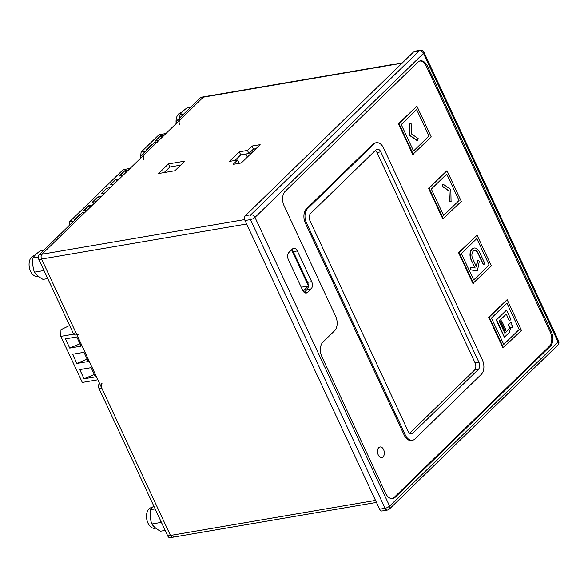 <?xml version="1.0" encoding="UTF-8"?>
<svg xmlns="http://www.w3.org/2000/svg" width="588" height="588" viewBox="0 0 588 588"><rect width="100%" height="100%" fill="white"/><g stroke="black" fill="none" stroke-linecap="round" stroke-linejoin="round"><path stroke-width="0.88" d="M119.327 178.914L115.593 179.553L110.213 184.786L113.954 184.147M130.088 168.44L123.171 169.623L69.391 221.97L69.024 225.689M73.581 221.257L69.391 221.97M80.754 214.275L79.74 214.451L74.36 219.684L75.374 219.515M92.441 205.087L88.7 205.726L83.327 210.96L87.061 210.32M101.408 196.363L97.667 197.002L92.287 202.235L96.028 201.596M110.368 187.638L106.626 188.278L101.254 193.511L104.987 192.871M128.294 170.189L124.553 170.829L119.173 176.062L122.914 175.422M110.419 184.75L115.571 179.737L117.607 180.589M74.566 219.647L79.718 214.635L80.188 214.826M83.533 210.923L88.685 205.91L90.721 206.763M92.492 202.199L97.645 197.186L99.688 198.038M101.459 193.474L106.612 188.461L108.648 189.314M119.379 176.025L124.538 171.012L126.574 171.858M301.232 287.223L308.325 286.011M308.332 285.724L291.597 249.841M303.136 291.163L308.325 286.113M76.896 363.472L88.273 361.524L83.974 352.315L72.596 354.255L76.896 363.472L72.633 354.248M73.809 334.153L60.829 336.373L82.313 382.443L97.88 379.775M84.055 378.826L95.432 376.879L91.133 367.669L79.762 369.609L84.055 378.826L79.792 369.602M69.737 348.111L81.107 346.17L76.815 336.953L65.437 338.901L69.737 348.111L65.474 338.894M60.829 336.373L60.961 329.706L69.619 325.487M87.171 359.165L76.896 363.391M94.33 374.519L84.055 378.745M80.012 343.811L69.737 348.037M152.454 144.479L151.439 144.648L146.067 149.889L147.081 149.712M145.287 151.461L141.091 152.174L140.65 156.687M165.934 133.542L159.017 134.726L141.091 152.174M164.14 135.284L160.406 135.924L155.026 141.164L158.767 140.525M140.532 157.878L140.488 158.312M146.272 149.852L151.425 144.832L151.888 145.03M155.232 141.127L160.384 136.107L162.42 136.96M190.806 107.148L187.234 107.758C183.713 110.294 181.295 112.646 179.994 114.807L179.73 117.923M176.202 123.553A10.511 6.63 -99.7 0 1 181.053 112.668L181.685 112.558M183.559 114.197L179.994 114.807M153.725 505.849L150.432 509.722C149.778 514.662 150.241 519.417 151.822 523.996C153.578 526.591 156.452 529.002 160.458 531.221L165.177 530.413M161.788 523.151L160.656 522.489L160.803 521.041M155.798 528.171L155.034 528.296A10.511 6.63 -99.7 0 1 147.978 523.085A10.511 6.63 -99.7 0 1 151.491 507.576L152.123 507.473M155.151 508.921L150.432 509.722M160.656 522.489L151.822 523.996M43.813 250.238L40.249 250.848C36.721 253.384 34.31 255.729 33.002 257.897C32.347 262.836 32.81 267.591 34.398 272.171C36.147 274.765 39.021 277.176 43.027 279.396L47.746 278.587M44.357 271.325L43.225 270.664L43.38 269.216M38.367 276.345L37.603 276.47A10.511 6.63 -99.7 0 1 30.547 271.259A10.511 6.63 -99.7 0 1 34.06 255.751L34.699 255.648M38.36 256.978L33.002 257.897M43.225 270.664L34.398 272.171M375.387 150.418A5.343 3.366 -99.7 0 1 376.981 152.498L475.075 362.862A5.343 3.366 -99.7 0 1 474.538 370.087L409.682 433.216M419.788 61.012A10.687 6.74 -99.7 0 1 426.418 66.37L550.294 332.014A10.687 6.74 -99.7 0 1 549.214 346.464L394.158 497.404A10.687 6.74 -99.7 0 1 392.203 498.602M412.489 440.258L411.394 440.449A10.687 6.74 -99.7 0 1 404.221 435.149L305.407 223.242A10.687 6.74 -99.7 0 1 306.488 208.791L372.814 144.229A10.687 6.74 -99.7 0 1 375.306 142.906L376.394 142.722A10.687 6.74 -99.7 0 1 383.574 148.022L482.388 359.922A10.687 6.74 -99.7 0 1 481.307 374.372L414.981 438.935A10.687 6.74 -99.7 0 1 412.489 440.258A10.687 6.74 -99.7 0 1 405.308 434.958L306.495 223.058A10.687 6.74 -99.7 0 1 307.575 208.608L373.902 144.045A10.687 6.74 -99.7 0 1 376.394 142.722M378.768 447.637A5.343 3.366 -99.7 0 1 380.017 446.976A5.343 3.366 -99.7 0 1 384.236 451.68A5.343 3.366 -99.7 0 1 381.818 457.515A5.343 3.366 -99.7 0 1 378.231 454.862A5.343 3.366 -99.7 0 1 378.768 447.637A5.343 3.366 -99.7 0 1 380.017 446.976A5.343 3.366 -99.7 0 1 384.236 451.68A5.343 3.366 -99.7 0 1 381.818 457.515A5.343 3.366 -99.7 0 1 378.231 454.862A5.343 3.366 -99.7 0 1 378.768 447.637M413.562 150.991L401.244 124.582L416.657 109.574L428.975 135.982L413.562 150.991L401.244 124.582L416.657 109.574L428.975 135.982L413.562 150.991M409.733 135.519L409.226 123.208L409.733 135.519L417.436 140.819L409.733 135.519L409.226 123.208M443.631 215.48L431.32 189.071L446.733 174.063L459.052 200.479L443.631 215.48L431.32 189.071L446.733 174.063L459.052 200.479L443.631 215.48M442.404 186.469L442.86 184.235L442.404 186.469L449.026 191.034L442.404 186.469L442.86 184.235M449.467 201.618L449.026 191.034L449.467 201.618L451.07 201.846L449.467 201.618L449.026 191.034M473.707 279.976L461.389 253.568L476.809 238.559L489.12 264.967L473.707 279.976L461.389 253.568L476.809 238.559L489.12 264.967L473.707 279.976M471.407 259.881A8.019 5.057 -99.7 0 1 474.09 248.055A8.019 5.057 -99.7 0 1 479.477 252.031L484.843 263.549L483.586 264.769L478.22 253.252A5.52 3.484 80.3 0 0 474.509 250.51A5.52 3.484 80.3 0 0 472.664 258.661L476.456 266.798L477.809 260.153L479.345 261.219L477.405 270.789L470.54 269.789L470.437 267.334L475.2 268.025L471.135 259.933A8.019 5.057 -99.7 0 1 473.818 248.099A8.019 5.057 -99.7 0 1 473.957 248.085M470.26 269.841L470.165 267.378L470.26 269.841L477.133 270.833L470.54 269.789M476.273 266.408L477.53 260.205L476.273 266.408M477.948 253.296A5.52 3.484 80.3 0 0 474.376 250.539A5.52 3.484 80.3 0 1 477.948 253.296L483.314 264.813L478.22 253.252M503.776 344.465L491.465 318.057L506.878 303.048L519.197 329.464L503.776 344.465L491.465 318.057L506.878 303.048L519.197 329.464L503.776 344.465M496.301 320.048L506.341 310.273L496.301 320.048L504.32 337.24L496.301 320.048L506.341 310.273M504.813 333.19L508.554 329.552L504.813 333.19M509.201 320.886L506.327 314.08L499.153 321.063L504.879 333.345L508.554 329.552M500.491 321.768L501.388 320.894L500.491 321.768L504.791 330.985L500.491 321.768L501.388 320.894M508.23 324.951L510.921 322.334L508.23 324.951L510.377 329.559L508.23 324.951L510.921 322.334M512.155 327.795L510.832 327.09L510.377 329.559M409.498 123.164L411.1 123.392L411.534 133.976L418.164 138.54L417.436 140.819M417.708 140.775L410.005 135.468M443.131 184.191L450.834 189.49L451.07 201.846M451.341 201.802L449.739 201.566M449.298 190.982L442.676 186.425M471.135 259.933A8.019 5.057 -99.7 0 1 473.818 248.099L474.09 248.055M510.656 329.515L508.502 324.907M511.192 322.29L511.009 324.708L512.611 325.362L512.427 327.751M501.66 320.85L505.959 330.066L504.791 330.985M505.063 330.934L500.763 321.724M508.826 329.508L509.972 331.963L504.32 337.24M504.592 337.196L496.573 319.997M506.613 310.229L510.906 319.438L509.473 320.835M412.761 154.453L398.444 123.745L416.914 106.2L431.232 136.916L412.761 154.453M413.305 154.365L398.987 123.649L398.444 123.745M398.987 123.649L416.914 106.2M442.837 218.949L428.512 188.234L446.983 170.696L461.308 201.405L442.837 218.949M443.381 218.854L429.064 188.145L428.512 188.234M429.064 188.145L446.983 170.696M472.906 283.438L458.589 252.73L477.059 235.185L491.377 265.894L472.906 283.438M473.458 283.35L459.132 252.634L458.589 252.73M459.132 252.634L477.059 235.185M502.983 347.934L488.665 317.219L507.135 299.682L521.453 330.39L502.983 347.934M503.526 347.839L489.209 317.13L488.665 317.219M489.209 317.13L507.135 299.682M247.379 157.069L245.946 153.997M309.994 220.772A5.343 3.366 -99.7 0 1 310.53 213.547L375.96 149.852A5.343 3.366 -99.7 0 1 377.209 149.19A5.343 3.366 -99.7 0 1 380.796 151.844L478.889 362.208A5.343 3.366 -99.7 0 1 478.353 369.433L412.923 433.128A5.343 3.366 -99.7 0 1 411.673 433.79A5.343 3.366 -99.7 0 1 408.087 431.136L309.994 220.772M233.127 164.375L241.308 162.979L260.131 144.655L251.951 146.059L247.467 150.418L239.294 151.814L229.438 161.413L237.611 160.017L233.127 164.375M102.091 383.229A3.565 2.249 80.3 0 0 101.731 388.043L170.469 535.455A3.565 2.249 80.3 0 0 172.865 537.219A3.565 2.249 -99.7 0 1 170.469 535.455L41.586 259.058A3.565 2.249 -99.7 0 1 41.946 254.244L203.272 97.196A3.565 2.249 -99.7 0 1 204.102 96.755A3.565 2.249 80.3 0 0 203.272 97.196L179.972 119.878A3.565 2.249 80.3 0 0 179.612 124.693M158.569 173.526L174.923 170.733L184.779 161.134L168.425 163.934L158.569 173.526M237.611 160.017L239.044 163.089L238.691 163.427M255.993 148.683L253.384 149.124L248.9 153.49L240.727 154.887L235.002 160.465M180.648 165.154L169.858 166.999L164.133 172.578M302.702 290.376L288.385 259.668A5.343 3.366 -99.7 0 1 288.921 252.443L292.508 248.952A5.343 3.366 -99.7 0 1 293.757 248.29A5.343 3.366 -99.7 0 1 297.344 250.944L311.669 281.652A5.343 3.366 -99.7 0 1 311.125 288.877L307.539 292.368A5.343 3.366 -99.7 0 1 306.289 293.03A5.343 3.366 -99.7 0 1 302.702 290.376M284.107 205.785A10.687 6.74 -99.7 0 1 285.187 191.335L417.833 62.203A10.687 6.74 -99.7 0 1 420.332 60.88A10.687 6.74 -99.7 0 1 427.505 66.187L551.382 331.83A10.687 6.74 -99.7 0 1 550.302 346.281L395.246 497.22A10.687 6.74 -99.7 0 1 392.755 498.543A10.687 6.74 -99.7 0 1 385.574 493.244L321.849 356.578A10.687 6.74 -99.7 0 1 322.93 342.128L334.579 330.787A10.687 6.74 80.3 0 0 335.66 316.337L284.107 205.785M379.627 509.208L385.081 508.275A3.565 2.249 80.3 0 0 387.47 510.046L382.024 510.979A3.565 2.249 -99.7 0 1 379.627 509.208L245.012 220.529A3.565 2.249 -99.7 0 1 245.372 215.715L413.871 51.685A3.565 2.249 -99.7 0 1 414.709 51.244L420.155 50.311A3.565 2.249 80.3 0 0 419.325 50.752L413.871 51.685M251.951 146.059L253.384 149.124M247.467 150.418L248.9 153.49M239.294 151.814L240.727 154.887M168.425 163.934L169.858 166.999M304.172 292.361L307.039 289.575A5.343 3.366 80.3 0 0 307.575 282.35L293.258 251.642A5.343 3.366 80.3 0 0 291.788 249.657M402.398 62.857L201.383 97.218A3.565 2.249 80.3 0 0 200.545 97.659L177.245 120.349A3.565 2.249 80.3 0 0 176.407 123.348M157.503 142.127A3.565 2.249 80.3 0 0 156.665 142.568L144.119 154.776A3.565 2.249 80.3 0 0 143.759 159.598M157.04 142.2L154.776 142.59A3.565 2.249 80.3 0 0 153.938 143.031L141.392 155.247A3.565 2.249 80.3 0 0 140.554 158.253M85.797 211.923A3.565 2.249 80.3 0 0 84.966 212.364L41.946 254.244A3.565 2.249 80.3 0 0 41.586 259.058L75.955 332.764A3.565 2.249 80.3 0 0 78.351 334.528M85.341 212.003L83.07 212.386A3.565 2.249 80.3 0 0 82.239 212.827L39.22 254.707A3.565 2.249 80.3 0 0 38.859 259.521L73.228 333.227A3.565 2.249 80.3 0 0 75.624 334.998L76.896 334.778M99.6 383.464L99.365 383.692A3.565 2.249 80.3 0 0 99.004 388.506L167.742 535.918A3.565 2.249 80.3 0 0 170.138 537.689L172.865 537.219A3.565 2.249 80.3 0 0 173.695 536.778M402.023 63.217L200.545 97.659M39.22 254.707L244.681 219.589M387.47 510.046A3.565 3.565 0 0 0 389.359 509.083A3.565 2.536 45.8 0 0 389.601 506.07L558.1 342.04L423.485 53.361L254.986 217.384L389.601 506.07A3.565 1.103 155 0 1 385.081 508.275L250.466 219.596L245.012 220.529M245.372 215.715L250.826 214.782L419.325 50.752A3.565 2.536 45.8 0 1 423.485 53.361A3.565 1.103 155 0 0 423.985 52.317A3.565 3.565 0 0 0 420.155 50.311M167.742 535.918L375.519 500.403M246.637 224.006L38.859 259.521M426.418 66.37L427.505 66.187M550.294 332.014L551.382 331.83M549.214 346.464L550.302 346.281M394.158 497.404L395.246 497.22M305.407 223.242L306.495 223.058M404.221 435.149L405.308 434.958M372.814 144.229L373.902 144.045M306.488 208.791L307.575 208.608M250.826 214.782A3.565 2.249 80.3 0 0 250.466 219.596A3.565 1.103 155 0 0 254.986 217.384A3.565 2.536 45.8 0 0 250.826 214.782M558.1 342.04A3.565 2.536 45.8 0 1 557.858 345.06A3.565 3.565 0 0 0 558.6 340.996A3.565 1.103 155 0 1 558.1 342.04M376.981 152.498L380.796 151.844M475.075 362.862L478.889 362.208M474.538 370.087L478.353 369.433M410.277 433.576L412.923 433.128M293.258 251.642L297.344 250.944M307.575 282.35L311.669 281.652M307.039 289.575L311.125 288.877M304.893 292.817L307.539 292.368M177.245 120.349L179.972 119.878M153.938 143.031L156.665 142.568M141.392 155.247L144.119 154.776M82.239 212.827L84.966 212.364M73.228 333.227L75.955 332.764M99.004 388.506L101.731 388.043M172.865 537.219L376.46 502.417M389.359 509.083L557.858 345.06M558.6 340.996L423.985 52.317"/></g></svg>
